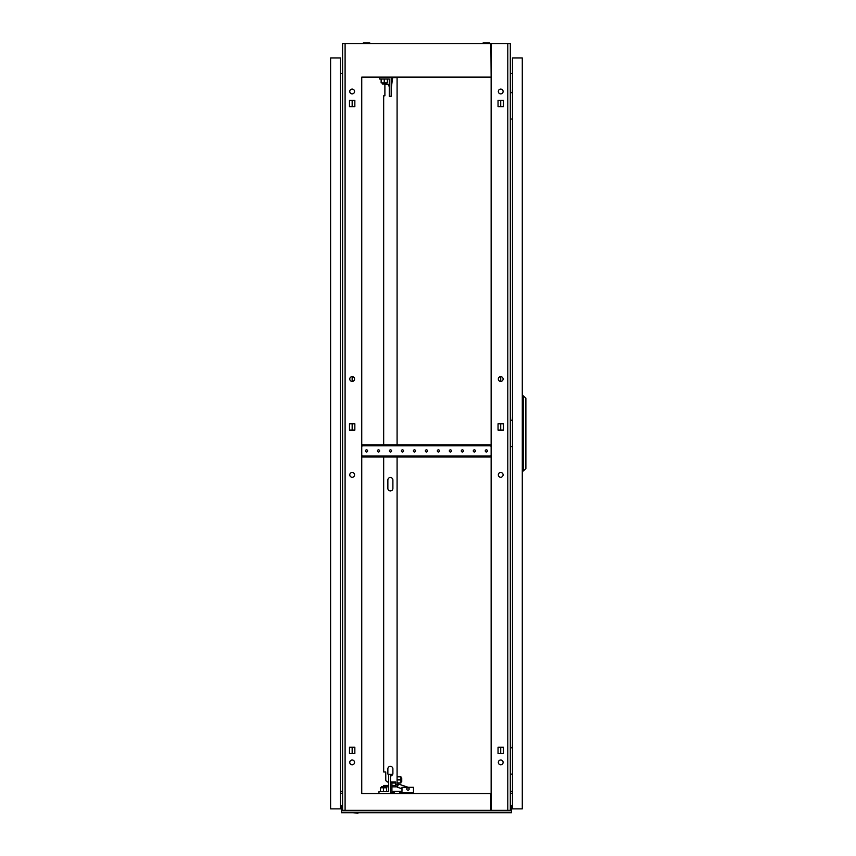 <?xml version="1.0" encoding="UTF-8"?>
<svg xmlns="http://www.w3.org/2000/svg" width="856" height="856" viewBox="0 0 856 856"><rect width="100%" height="100%" fill="white"/><g stroke="black" fill="none" stroke-linecap="round" stroke-linejoin="round"><path stroke-width="1.28" d="M489.536 43.57L489.536 42.8L483.159 42.8L483.159 43.57M369.728 43.57L369.728 42.8L363.351 42.8L363.351 43.57M361.746 793.555L361.746 77.115M491.141 77.115L490.895 43.57L361.992 43.57M490.895 43.57L510.304 43.57L510.304 810.322L490.895 810.322L490.895 793.555L361.992 793.555M490.895 77.115L361.992 77.115M361.992 810.322L490.895 810.322M510.304 793.159L512.466 793.352M342.582 793.159L340.421 793.352M500.717 477.263A2.397 2.397 0 0 0 503.114 474.866A2.397 2.397 0 0 0 500.717 472.469A2.397 2.397 0 0 0 498.331 474.866A2.397 2.397 0 0 0 500.717 477.263M500.717 381.423A2.397 2.397 0 0 0 503.114 379.026A2.397 2.397 0 0 0 500.717 376.629L500.717 381.423M500.717 760.01A2.397 2.397 0 0 1 503.114 762.407A2.397 2.397 0 0 1 500.717 764.793A2.397 2.397 0 0 1 498.331 762.407A2.397 2.397 0 0 1 500.717 760.01M500.717 89.088A2.397 2.397 0 0 1 503.114 91.485A2.397 2.397 0 0 1 500.717 93.882A2.397 2.397 0 0 1 498.331 91.485A2.397 2.397 0 0 1 500.717 89.088M503.403 430.108L503.403 423.784L500.717 423.784L500.717 430.108L503.403 430.108L503.403 423.784L498.042 423.784L498.042 430.108L503.403 430.108M500.717 747.256L503.403 747.256L503.403 753.58L500.717 753.58L500.717 747.256M503.403 100.302L503.403 106.636L500.717 106.636L500.717 100.302L503.403 100.302L498.042 100.302L498.042 106.636L503.403 106.636L503.403 100.302M352.158 472.469A2.397 2.397 0 0 0 349.762 474.866A2.397 2.397 0 0 0 352.158 477.263A2.397 2.397 0 0 0 354.555 474.866A2.397 2.397 0 0 0 352.158 472.469A2.397 2.397 0 0 1 354.555 474.866A2.397 2.397 0 0 1 352.158 477.263A2.397 2.397 0 0 1 349.762 474.866M352.158 376.629A2.397 2.397 0 0 0 349.762 379.026A2.397 2.397 0 0 0 352.158 381.423L352.158 376.629A2.397 2.397 0 0 1 354.555 379.026A2.397 2.397 0 0 1 352.158 381.423A2.397 2.397 0 0 1 349.762 379.026M352.158 760.01A2.397 2.397 0 0 0 349.762 762.407A2.397 2.397 0 0 0 352.158 764.793A2.397 2.397 0 0 0 354.555 762.407A2.397 2.397 0 0 0 352.158 760.01A2.397 2.397 0 0 1 354.555 762.407A2.397 2.397 0 0 1 352.158 764.793A2.397 2.397 0 0 1 349.762 762.407A2.397 2.397 0 0 1 352.158 760.01M352.158 89.088A2.397 2.397 0 0 0 349.762 91.485A2.397 2.397 0 0 0 352.158 93.882A2.397 2.397 0 0 0 354.555 91.485A2.397 2.397 0 0 0 352.158 89.088A2.397 2.397 0 0 1 354.555 91.485A2.397 2.397 0 0 1 352.158 93.882A2.397 2.397 0 0 1 349.762 91.485A2.397 2.397 0 0 1 352.158 89.088M352.158 753.58L352.158 747.256L349.483 747.256L349.483 753.58L354.844 753.58L354.844 747.256L349.483 747.256L349.483 753.58L352.158 753.58M352.158 430.108L352.158 423.784L349.483 423.784L349.483 430.108L354.844 430.108L354.844 423.784L349.483 423.784L349.483 430.108L352.158 430.108M352.158 106.636L352.158 100.302L349.483 100.302L349.483 106.636L354.844 106.636L354.844 100.302L349.483 100.302L349.483 106.636L352.158 106.636M361.746 43.57L342.582 43.57L342.582 810.322L345.096 810.322L345.096 43.57M361.746 810.322L345.096 810.322M340.421 791.436L342.582 791.254M342.582 73.637L340.421 73.445M503.114 379.026A2.397 2.397 0 0 0 500.717 376.629A2.397 2.397 0 0 0 498.331 379.026A2.397 2.397 0 0 0 500.717 381.423A2.397 2.397 0 0 0 503.114 379.026M503.114 474.866A2.397 2.397 0 0 0 500.717 472.469A2.397 2.397 0 0 0 498.331 474.866A2.397 2.397 0 0 0 500.717 477.263A2.397 2.397 0 0 0 503.114 474.866M503.114 91.485A2.397 2.397 0 0 0 500.717 89.088A2.397 2.397 0 0 0 498.331 91.485A2.397 2.397 0 0 0 500.717 93.882A2.397 2.397 0 0 0 503.114 91.485M503.114 762.407A2.397 2.397 0 0 0 500.717 760.01A2.397 2.397 0 0 0 498.331 762.407A2.397 2.397 0 0 0 500.717 764.793A2.397 2.397 0 0 0 503.114 762.407M510.304 791.254L512.466 791.436M512.466 73.445L510.304 73.637M507.79 810.322L507.79 43.57M503.403 753.58L503.403 747.256L498.042 747.256L498.042 753.58L503.403 753.58M491.141 810.322L491.141 43.57M499.765 812.718L494.008 812.718M357.434 813.2L353.121 812.718M357.53 813.2L358.867 812.718M477.241 812.718L471.485 812.718M381.391 812.718L375.645 812.718M342.1 807.925L341.384 807.925L341.384 805.528L342.1 805.528L342.1 810.204M511.503 807.925L510.786 807.925L510.786 805.528L511.503 805.528L511.503 810.204L510.304 810.204M342.582 810.204L341.384 810.204L341.384 812.718L511.503 812.718L511.503 810.76L341.384 810.76M511.503 810.204L511.503 810.76M341.384 807.925L341.384 810.204M510.786 807.925L510.786 810.204M330.598 71.241L330.598 65.495M330.598 801.344L330.598 795.588M330.598 430.3L330.598 424.555M330.598 114.736L330.598 108.98M330.598 757.849L330.598 752.103M330.598 808.888L330.598 57.941L340.421 57.941L340.421 808.888L330.598 808.888M365.459 450.909A1.081 1.081 0 0 1 366.539 449.828A1.081 1.081 0 0 1 367.62 450.909A1.081 1.081 0 0 1 366.539 451.989A1.081 1.081 0 0 1 365.459 450.909M377.442 450.909A1.081 1.081 0 0 1 378.523 449.828A1.081 1.081 0 0 1 379.593 450.909A1.081 1.081 0 0 1 378.523 451.989A1.081 1.081 0 0 1 377.442 450.909M389.427 450.909A1.081 1.081 0 0 1 390.497 449.828A1.081 1.081 0 0 1 391.577 450.909A1.081 1.081 0 0 1 390.497 451.989A1.081 1.081 0 0 1 389.427 450.909M401.4 450.909A1.081 1.081 0 0 1 402.481 449.828A1.081 1.081 0 0 1 403.561 450.909A1.081 1.081 0 0 1 402.481 451.989A1.081 1.081 0 0 1 401.4 450.909M413.384 450.909A1.081 1.081 0 0 1 414.465 449.828A1.081 1.081 0 0 1 415.545 450.909A1.081 1.081 0 0 1 414.465 451.989A1.081 1.081 0 0 1 413.384 450.909M425.368 450.909A1.081 1.081 0 0 1 426.438 449.828A1.081 1.081 0 0 1 427.519 450.909A1.081 1.081 0 0 1 426.438 451.989A1.081 1.081 0 0 1 425.368 450.909M437.341 450.909A1.081 1.081 0 0 1 438.422 449.828A1.081 1.081 0 0 1 439.502 450.909A1.081 1.081 0 0 1 438.422 451.989A1.081 1.081 0 0 1 437.341 450.909M449.325 450.909A1.081 1.081 0 0 1 450.406 449.828A1.081 1.081 0 0 1 451.487 450.909A1.081 1.081 0 0 1 450.406 451.989A1.081 1.081 0 0 1 449.325 450.909M461.309 450.909A1.081 1.081 0 0 1 462.379 449.828A1.081 1.081 0 0 1 463.46 450.909A1.081 1.081 0 0 1 462.379 451.989A1.081 1.081 0 0 1 461.309 450.909M473.282 450.909A1.081 1.081 0 0 1 474.363 449.828A1.081 1.081 0 0 1 475.444 450.909A1.081 1.081 0 0 1 474.363 451.989A1.081 1.081 0 0 1 473.282 450.909M485.266 450.909A1.081 1.081 0 0 1 486.347 449.828A1.081 1.081 0 0 1 487.428 450.909A1.081 1.081 0 0 1 486.347 451.989A1.081 1.081 0 0 1 485.266 450.909M491.023 455.103L491.023 457.018L361.863 457.018L361.863 456.055L364.26 456.055L364.26 457.018M491.066 455.103L491.066 457.018M491.066 446.714L491.141 444.799M491.023 446.714L491.023 445.751L361.863 445.751L361.863 444.799L364.26 444.799L364.26 445.751M361.863 446.714L361.863 445.751M361.82 446.714L361.82 444.799M361.82 455.103L361.746 457.018M361.863 455.103L361.863 456.055M488.626 445.751L488.626 444.799L364.26 444.799M488.626 444.799L491.023 444.799L491.023 445.751M488.626 457.018L488.626 456.055L364.26 456.055M488.626 456.055L491.023 456.055M391.438 86.702L392.669 77.596L391.192 77.596M392.358 79.03L391.192 79.03M383.67 444.799L383.67 95.797L384.89 95.797L384.89 84.305L388.057 84.305L389.277 86.702L389.277 79.03L387.361 79.03L387.361 82.861L384.248 82.861L384.248 79.03M383.67 786.6L383.67 785.401L386.067 785.401L386.067 786.846L385.468 786.846M388.153 782.052L388.153 782.052A2.397 2.397 0 0 1 385.756 779.656L385.756 771.984L383.67 771.984L383.67 457.018M397.088 457.018L397.088 786.846L395.654 786.846L395.654 782.052L390.475 782.052M392.669 77.596L397.088 77.596L397.088 444.799M390.475 775.943A2.515 2.515 0 0 0 392.893 773.428L392.893 768.87A2.515 2.515 0 0 0 390.379 766.355A2.515 2.515 0 0 0 387.864 768.87L387.864 773.428A2.515 2.515 0 0 0 388.56 775.162A2.515 2.515 0 0 1 387.864 773.428M392.893 480.023L392.893 488.401A2.515 2.515 0 0 1 390.379 490.927A2.515 2.515 0 0 1 387.864 488.401L387.864 480.023A2.515 2.515 0 0 1 390.379 477.509A2.515 2.515 0 0 1 392.893 480.023A2.515 2.515 0 0 0 390.379 477.509A2.515 2.515 0 0 0 387.864 480.023M391.92 783.005L395.172 783.005L395.654 782.052L395.654 783.968M395.654 786.846L391.92 786.846M378.973 793.555L378.973 791.64L388.56 791.64L388.56 786.846L386.067 786.846M385.756 779.656L385.756 771.984L385.114 771.984M387.864 488.401A2.515 2.515 0 0 0 390.379 490.927A2.515 2.515 0 0 0 392.893 488.401M392.893 768.87A2.515 2.515 0 0 0 390.379 766.355A2.515 2.515 0 0 0 387.864 768.87M388.56 791.64L388.56 774.38L391.92 774.38L391.92 775.418A2.515 2.515 0 0 0 392.893 773.428M384.89 95.797L383.67 95.797M395.654 785.401L391.92 785.401M388.56 783.968L388.56 785.401L386.067 785.401M400.929 781.806L401.742 781.806L401.742 777.976L400.929 777.976M397.088 776.777L400.929 776.777L400.929 783.005L397.088 783.005M400.929 779.891L397.088 779.891M407.97 790.195A1.198 1.198 0 0 0 409.168 788.997A1.198 1.198 0 0 0 407.97 787.798A1.198 1.198 0 0 0 406.771 788.997A1.198 1.198 0 0 0 407.97 790.195M399.581 792.838L413.48 792.838L413.48 787.317L401.978 787.317L401.978 791.393L391.92 791.393L391.92 782.052M390.475 792.838L394.306 792.838M408.237 787.317L398.447 784.043L397.377 787.22L401.978 788.761M399.581 793.555L399.581 791.393M394.306 793.555L394.306 791.393M381.583 787.798L381.583 786.6L385.468 786.6L385.468 787.798M390.475 774.38L390.475 793.555M383.531 791.64L383.531 787.798L380.417 787.798L380.417 791.64M383.531 787.798L386.645 787.798L386.645 791.64M386.184 82.861L386.184 84.059L382.311 84.059L382.311 82.861M391.192 77.115L391.192 96.279L389.277 96.279L389.277 79.03L379.69 79.03L379.69 77.115M384.248 82.861L381.134 82.861L381.134 79.03M512.316 92.683L512.466 88.853M510.304 92.683L512.466 92.683M512.466 119.048L510.304 119.048M512.316 747.791L512.466 743.95M510.304 747.791L512.466 747.791M512.466 774.145L510.304 774.145M512.316 420.232L512.466 416.401M510.304 420.232L512.466 420.232M512.466 446.597L510.304 446.597M522.288 57.941L522.288 808.888L512.466 808.888L512.466 57.941L522.288 57.941M525.884 398.19L525.884 468.639L523.262 471.035L523.262 395.793L525.884 398.19M522.288 471.035L523.262 471.035M522.288 395.793L523.262 395.793M395.654 784.449L397.088 784.449"/></g></svg>
